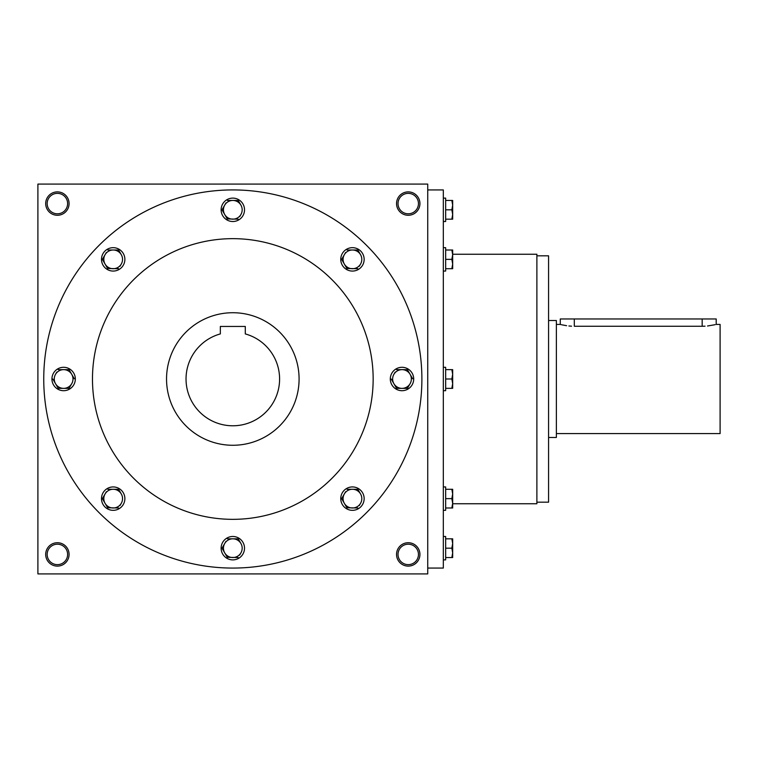 <?xml version="1.0" encoding="UTF-8"?>
<svg xmlns="http://www.w3.org/2000/svg" width="758" height="758" viewBox="0 0 758 758"><rect width="100%" height="100%" fill="white"/><g stroke="black" fill="none" stroke-linecap="round" stroke-linejoin="round"><path stroke-width="1.14" d="M67.614 554.42A10.214 10.214 0 0 0 52.283 545.57A10.214 10.214 0 0 0 52.283 563.27A10.214 10.214 0 0 0 67.614 554.42M69.082 554.42A11.692 11.692 0 0 0 51.544 544.291A11.692 11.692 0 0 0 51.544 564.549A11.692 11.692 0 0 0 69.082 554.42M419.932 203.58A11.692 11.692 0 0 0 402.394 193.451A11.692 11.692 0 0 0 402.394 213.709A11.692 11.692 0 0 0 419.932 203.58M418.454 203.58A10.214 10.214 0 0 0 403.133 194.73A10.214 10.214 0 0 0 403.133 212.429A10.214 10.214 0 0 0 418.454 203.58M69.082 203.58A11.692 11.692 0 0 0 51.544 193.451A11.692 11.692 0 0 0 51.544 213.709A11.692 11.692 0 0 0 69.082 203.58M67.614 203.58A10.214 10.214 0 0 0 52.283 194.73A10.214 10.214 0 0 0 52.283 212.429A10.214 10.214 0 0 0 67.614 203.58M427.73 573.91L37.9 573.91L37.9 184.09L427.73 184.09L427.73 573.91M419.932 554.42A11.692 11.692 0 0 0 402.394 544.291A11.692 11.692 0 0 0 402.394 564.549A11.692 11.692 0 0 0 419.932 554.42M166.542 379A66.268 66.268 0 0 1 265.954 321.61A66.268 66.268 0 0 1 265.954 436.39A66.268 66.268 0 0 1 166.542 379M245.289 326.452L245.289 333.918A46.778 46.778 0 0 1 271.061 405.937A46.778 46.778 0 0 1 194.569 405.937A46.778 46.778 0 0 1 220.341 333.918L220.341 326.452L245.289 326.452M92.476 379A140.334 140.334 0 0 1 302.982 257.464A140.334 140.334 0 0 1 302.982 500.536A140.334 140.334 0 0 1 92.476 379M43.746 379A189.064 189.064 0 0 1 327.352 215.263A189.064 189.064 0 0 1 327.352 542.737A189.064 189.064 0 0 1 43.746 379M536.882 502.184L548.574 502.184L548.574 255.816L536.882 255.816M427.73 568.064L443.326 568.064L443.326 189.936L427.73 189.936M452.678 503.748L536.882 503.748L536.882 254.252L452.678 254.252M418.454 554.42A10.214 10.214 0 0 0 403.133 545.57A10.214 10.214 0 0 0 403.133 563.27A10.214 10.214 0 0 0 418.454 554.42M561.346 324.689L560.266 324.424L560.266 318.966L716.206 318.966L716.206 324.424L720.1 324.424L720.1 433.576L556.372 433.576M548.574 320.53L556.372 320.53L556.372 437.47L548.574 437.47M574.308 318.966L574.308 326.262C556.192 324.253 556.192 324.253 574.308 326.262L702.164 326.262C720.28 324.253 720.28 324.253 702.164 326.262L705.044 326.177M707.546 325.987L715.145 324.689M562 324.841L566.586 325.694M568.898 325.987L571.551 326.186M451.844 219.166L452.678 214.495L451.844 209.814L452.678 205.134L452.678 219.166L445.657 219.166M445.657 209.814L451.844 209.814M452.678 200.463L452.678 205.134L451.844 200.463L452.678 200.463M443.326 198.122L445.657 198.122L445.657 221.507L443.326 221.507M445.657 200.463L451.844 200.463M451.844 268.72L452.678 264.049L451.844 259.369L452.678 254.688L452.678 268.72L445.657 268.72M445.657 259.369L451.844 259.369M452.678 250.007L452.678 254.688L451.844 250.007L452.678 250.007M443.326 247.676L445.657 247.676L445.657 271.061L443.326 271.061M445.657 250.007L451.844 250.007M451.844 388.352L452.678 383.681L451.844 379L452.678 374.319L452.678 388.352L445.657 388.352M445.657 379L451.844 379M452.678 369.648L452.678 374.319L451.844 369.648L452.678 369.648M443.326 367.308L445.657 367.308L445.657 390.692L443.326 390.692M445.657 369.648L451.844 369.648M451.844 507.993L452.678 503.312L451.844 498.631L452.678 493.951L452.678 507.993L445.657 507.993M445.657 498.631L451.844 498.631M452.678 489.28L452.678 493.951L451.844 489.28L452.678 489.28M443.326 486.939L445.657 486.939L445.657 510.324L443.326 510.324M445.657 489.28L451.844 489.28M451.844 557.537L452.678 552.866L451.844 548.186L452.678 543.505L452.678 557.537L445.657 557.537M445.657 548.186L451.844 548.186M452.678 538.834L452.678 543.505L451.844 538.834L452.678 538.834M443.326 536.493L445.657 536.493L445.657 559.878L443.326 559.878M445.657 538.834L451.844 538.834M238.344 200.681L240.921 205.134A9.352 9.352 0 0 0 224.709 205.134A9.352 9.352 0 0 0 232.81 219.166A9.352 9.352 0 0 0 240.921 205.134M240.921 214.495L239.632 216.722M227.286 218.948L238.22 219.166M221.118 209.814A11.692 11.692 0 0 0 238.666 219.943A11.692 11.692 0 0 0 238.666 199.686A11.692 11.692 0 0 0 221.118 209.814M222.009 209.814L224.709 214.495L222.009 209.814L224.709 205.134L222.009 209.814M224.709 205.134L225.998 202.907M227.409 219.166L224.709 214.495M227.409 200.463L238.22 200.463M357.975 250.235L360.552 254.688A9.352 9.352 0 0 0 344.34 254.688A9.352 9.352 0 0 0 352.451 268.72A9.352 9.352 0 0 0 360.552 254.688M360.552 264.049L359.264 266.276M346.918 268.503L357.852 268.72M340.749 259.369A11.692 11.692 0 0 0 358.297 269.497A11.692 11.692 0 0 0 358.297 249.24A11.692 11.692 0 0 0 340.749 259.369M341.64 259.369L344.34 264.049L341.64 259.369L344.34 254.688L341.64 259.369M344.34 254.688L345.629 252.461M347.041 268.72L344.34 264.049M347.041 250.007L357.852 250.007M407.529 369.866L412.674 378.782M396.595 388.352L393.895 383.681A9.352 9.352 0 0 0 410.106 383.681A9.352 9.352 0 0 0 401.996 369.648A9.352 9.352 0 0 0 393.895 383.681L391.194 379L396.595 388.352L407.406 388.352L408.818 385.907M410.106 383.681L407.406 388.352M390.304 379A11.692 11.692 0 0 0 407.851 389.129A11.692 11.692 0 0 0 407.851 368.871A11.692 11.692 0 0 0 390.304 379M393.895 374.319L395.183 372.093M396.595 369.648L407.406 369.648M357.975 489.497L360.552 493.951A9.352 9.352 0 0 0 344.34 493.951A9.352 9.352 0 0 0 352.451 507.993A9.352 9.352 0 0 0 360.552 493.951M360.552 503.312L359.264 505.539M346.918 507.765L357.852 507.993M340.749 498.631A11.692 11.692 0 0 0 358.297 508.76A11.692 11.692 0 0 0 358.297 488.503A11.692 11.692 0 0 0 340.749 498.631M341.64 498.631L344.34 503.312L341.64 498.631L344.34 493.951L341.64 498.631M344.34 493.951L345.629 491.724M347.041 507.993L344.34 503.312M347.041 489.28L357.852 489.28M238.344 539.052L240.921 543.505A9.352 9.352 0 0 0 224.709 543.505A9.352 9.352 0 0 0 232.81 557.537A9.352 9.352 0 0 0 240.921 543.505M240.921 552.866L239.632 555.093M227.286 557.32L238.22 557.537M221.118 548.186A11.692 11.692 0 0 0 238.666 558.314A11.692 11.692 0 0 0 238.666 538.057A11.692 11.692 0 0 0 221.118 548.186M222.009 548.186L224.709 552.866L222.009 548.186L224.709 543.505L222.009 548.186M224.709 543.505L225.998 541.278M227.409 557.537L224.709 552.866M227.409 538.834L238.22 538.834M118.712 489.497L121.28 493.951A9.352 9.352 0 0 0 105.078 493.951A9.352 9.352 0 0 0 113.179 507.993A9.352 9.352 0 0 0 121.28 493.951M121.28 503.312L120.001 505.539M107.655 507.765L118.58 507.993M101.487 498.631A11.692 11.692 0 0 0 119.025 508.76A11.692 11.692 0 0 0 119.025 488.503A11.692 11.692 0 0 0 101.487 498.631M102.377 498.631L105.078 503.312L102.377 498.631L105.078 493.951L102.377 498.631M105.078 493.951L106.366 491.724M107.778 507.993L105.078 503.312M107.778 489.28L118.58 489.28M69.158 369.866L74.303 378.782M58.224 388.352L55.523 383.681A9.352 9.352 0 0 0 71.735 383.681A9.352 9.352 0 0 0 63.625 369.648A9.352 9.352 0 0 0 55.523 383.681L52.823 379L58.224 388.352L69.035 388.352L70.447 385.907M71.735 383.681L69.035 388.352M51.932 379A11.692 11.692 0 0 0 69.48 389.129A11.692 11.692 0 0 0 69.48 368.871A11.692 11.692 0 0 0 51.932 379M55.523 374.319L56.812 372.093M58.224 369.648L69.035 369.648M118.712 250.235L121.28 254.688A9.352 9.352 0 0 0 105.078 254.688A9.352 9.352 0 0 0 113.179 268.72A9.352 9.352 0 0 0 121.28 254.688M121.28 264.049L120.001 266.276M107.655 268.503L118.58 268.72M101.487 259.369A11.692 11.692 0 0 0 119.025 269.497A11.692 11.692 0 0 0 119.025 249.24A11.692 11.692 0 0 0 101.487 259.369M102.377 259.369L105.078 264.049L102.377 259.369L105.078 254.688L102.377 259.369M105.078 254.688L106.366 252.461M107.778 268.72L105.078 264.049M107.778 250.007L118.58 250.007M702.164 326.262L702.164 318.966M560.266 324.424L556.372 324.424"/></g></svg>
